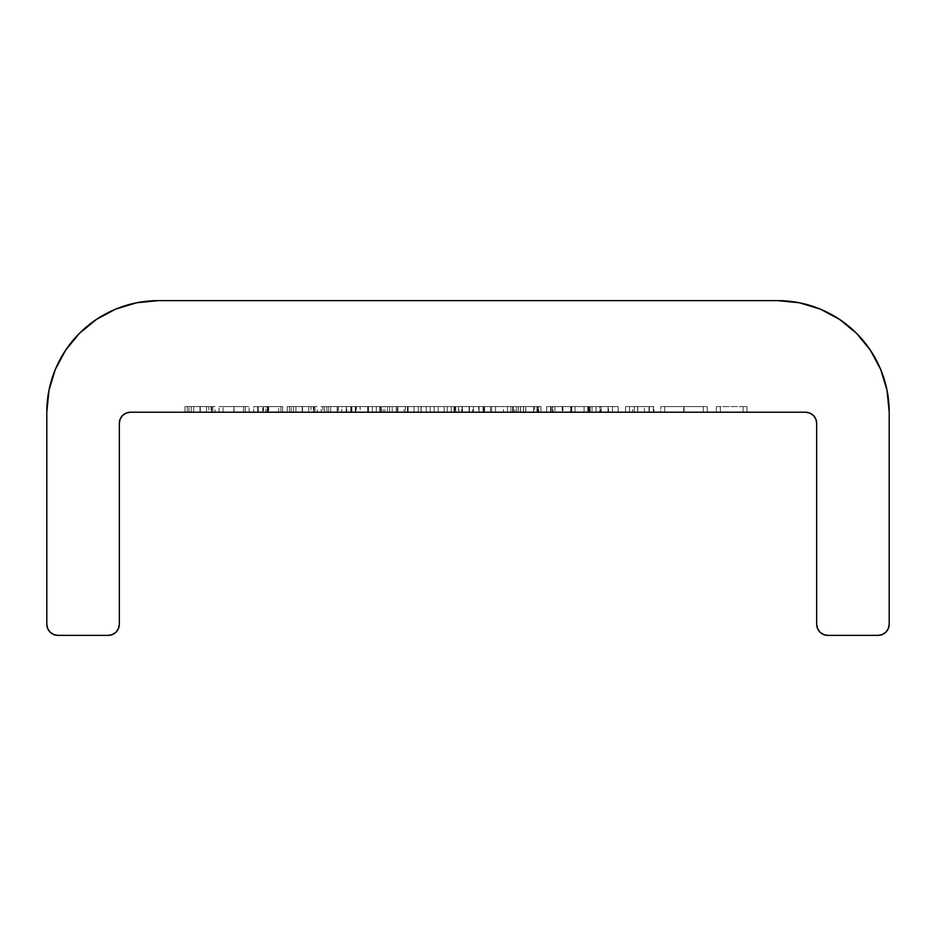 <?xml version="1.0" encoding="UTF-8"?>
<svg xmlns="http://www.w3.org/2000/svg" width="936" height="936" viewBox="0 0 936 936"><rect width="100%" height="100%" fill="white"/><g stroke="black" fill="none" stroke-linecap="round" stroke-linejoin="round"><path stroke-width="0.7" stroke-dasharray="4.68 3.51" d="M809.78 413.057L813.407 415.479L815.829 419.094L816.672 423.365L816.672 624.207A11.162 11.162 0 0 0 827.833 635.368L823.563 634.514L819.948 632.092L817.526 628.477L816.672 624.207L816.672 423.365A11.162 11.162 0 0 0 805.522 412.214L130.478 412.214A11.162 11.162 0 0 0 119.328 423.365L119.328 624.207L118.474 628.477L116.052 632.092M426.278 412.214L447.279 412.214L426.278 412.214L426.278 406.633L426.278 412.214L426.278 406.633L430.244 406.633L430.244 412.214L451.257 412.214L447.279 412.214L447.279 406.633L447.279 412.214L447.279 406.633L451.257 406.633L451.257 412.214L495.53 412.214L447.279 412.214L451.257 412.214L451.257 406.633L451.257 412.214L451.257 406.633L455.738 406.633L455.738 412.214L451.257 412.214L495.53 412.214L455.738 412.214L455.738 406.633L462.407 406.633L462.407 412.214L462.407 406.633L472.715 406.633L472.715 412.214L472.715 406.633L484.579 406.633L484.579 412.214L484.579 406.633L495.53 406.633L495.53 412.214L495.53 406.633L495.53 412.214L495.53 406.633L491.564 406.633L491.564 412.214L491.564 406.633L491.564 412.214L491.564 406.633L483.889 406.633L483.889 412.214L483.889 406.633L473.394 406.633L473.394 412.214L473.394 406.633L473.394 412.214L473.394 406.633L469.416 406.633L469.416 412.214L469.416 406.633L469.416 412.214L469.416 406.633L461.717 406.633L461.717 412.214L461.717 406.633L451.257 406.633L451.257 412.214L451.257 406.633L451.257 412.214L451.257 406.633L447.279 406.633L447.279 412.214L430.244 412.214L430.244 406.633L430.244 412.214L430.244 406.633L495.53 406.633L447.279 406.633L447.279 412.214L447.279 406.633L447.279 412.214L447.279 406.633L426.278 406.633L426.278 412.214M355.306 412.214L372.341 412.214L355.306 412.214L355.306 406.633L355.306 412.214L355.306 406.633L372.341 406.633L372.341 412.214L355.306 412.214L372.341 412.214L372.341 406.633L372.341 412.214L372.341 406.633L355.306 406.633L355.306 412.214M314.999 412.214L287.188 412.214L317.269 412.214L308.716 412.214L314.999 412.214L314.999 406.633L308.716 406.633L308.716 412.214L314.999 412.214L287.188 412.214L317.269 412.214L308.716 412.214L308.716 406.633L317.269 406.633L317.269 412.214L317.269 406.633L313.923 406.633L313.923 412.214L313.923 406.633L302.164 406.633L302.164 412.214L302.164 406.633L287.188 406.633L287.188 412.214L287.188 406.633L295.916 406.633L295.916 412.214L295.916 406.633L289.458 406.633L289.458 412.214L289.458 406.633L302.433 406.633L302.433 412.214L302.433 406.633L314.999 406.633L314.999 412.214M233.86 412.214L249.151 412.214L219.059 412.214L233.86 412.214L233.86 406.633L219.059 406.633L219.059 412.214L233.86 412.214L219.059 412.214L219.059 406.633L233.86 406.633L233.86 412.214L233.86 406.633L249.151 406.633L249.151 412.214L233.86 412.214L249.151 412.214L249.151 406.633L233.86 406.633L233.86 412.214M392.207 412.214L396.185 412.214L392.207 412.214L392.207 406.633L392.207 412.214L392.207 406.633L396.185 406.633L396.185 412.214L392.207 412.214L396.185 412.214L396.185 406.633L396.185 412.214L396.185 406.633L392.207 406.633L392.207 412.214M608.505 412.214L584.099 412.214L612.483 412.214L584.099 412.214L584.099 406.633L584.099 412.214L584.099 406.633L588.077 406.633L588.077 412.214L588.077 406.633L588.077 412.214L588.077 406.633L600.385 406.633L600.385 412.214L600.385 406.633L612.483 406.633L612.483 412.214L612.483 406.633L612.483 412.214L612.483 406.633L608.505 406.633L608.505 412.214L608.037 406.633L608.505 412.214M533.567 412.214L503.486 412.214L537.545 412.214L533.567 412.214L533.567 406.633L537.545 406.633L537.545 412.214L533.567 412.214L537.545 412.214L537.545 406.633L537.545 412.214L537.545 406.633L533.567 406.633L533.567 412.214L533.567 406.633L533.567 412.214L533.567 406.633L520.357 406.633L520.357 412.214L503.486 412.214L520.357 412.214L520.357 406.633L503.486 406.633L503.486 412.214L503.486 406.633L520.475 406.633L520.475 412.214L520.475 406.633L533.567 406.633L533.567 412.214L533.567 406.633L533.567 412.214L533.567 406.633L523.353 406.633L523.353 412.214L540.949 412.214L510.857 412.214L540.949 412.214L512.565 412.214L525.798 412.214L525.798 406.633L516.543 406.633L516.543 412.214L516.543 406.633L512.565 406.633L512.565 412.214L512.565 406.633L525.751 406.633L525.751 412.214L525.751 406.633L538.68 406.633L538.68 412.214L538.68 406.633L533.508 406.633L533.508 412.214L533.508 406.633L538.305 406.633L538.305 412.214L538.305 406.633L540.949 406.633L540.949 412.214L540.949 406.633L525.634 406.633L525.634 412.214L525.634 406.633L510.857 406.633L510.857 412.214L510.857 406.633L514.835 406.633L514.835 412.214L514.835 406.633L518.31 406.633L518.31 412.214L518.31 406.633L525.704 406.633L525.704 412.214L525.704 406.633L536.983 406.633L536.983 412.214L536.983 406.633L523.353 406.633L523.353 412.214L523.353 406.633L534.702 406.633L534.702 412.214L523.353 412.214L523.353 406.633L540.949 406.633L510.857 406.633L534.702 406.633L525.798 406.633L525.798 412.214L534.702 412.214L534.702 406.633L512.565 406.633L536.983 406.633L503.486 406.633L537.545 406.633L507.452 406.633L507.452 412.214L490.429 412.214L507.452 412.214L490.429 412.214L490.429 406.633L490.429 412.214L490.429 406.633L507.452 406.633L507.452 412.214L507.452 406.633L490.429 406.633L490.429 412.214L507.452 412.214L507.452 406.633L533.567 406.633L520.533 406.633L520.533 412.214L533.567 412.214L520.498 412.214L520.498 406.633L533.567 406.633L533.567 412.214L507.452 412.214L507.452 406.633L520.498 406.633L520.498 412.214L507.452 412.214L520.533 412.214L520.533 406.633L507.452 406.633L507.452 412.214L533.567 412.214M660.734 412.214L707.288 412.214L660.734 412.214L660.734 406.633L683.736 406.633L683.736 412.214L707.288 412.214L683.736 412.214L683.736 406.633L707.288 406.633L707.288 412.214L707.288 406.633L684.087 406.633L684.087 412.214L684.087 406.633L660.734 406.633L660.734 412.214M444.155 412.214L523.481 412.214L444.155 412.214L444.155 406.633L444.155 412.214L444.155 406.633L523.481 406.633L523.481 412.214L444.155 412.214L523.481 412.214L523.481 406.633L523.481 412.214L523.481 406.633L444.155 406.633L444.155 412.214M550.625 412.214L596.021 412.214L546.624 412.214L575.02 412.214L550.602 412.214L550.625 406.633L546.624 406.633L546.624 412.214L596.021 412.214L546.624 412.214L546.624 406.633L552.474 406.633L552.474 412.214L552.474 406.633L553.047 412.214L553.047 406.633L571.323 406.633L571.323 412.214L571.323 406.633L589.563 406.633L589.563 412.214L589.563 406.633L590.136 412.214L590.136 406.633L596.021 406.633L596.021 412.214L596.021 406.633L592.032 406.633L592.032 412.214L592.032 406.633L587.785 406.633L587.785 412.214L587.785 406.633L571.802 406.633L571.802 412.214L571.802 406.633L570.901 406.633L570.901 412.214L570.901 406.633L554.861 406.633L554.861 412.214L554.861 406.633L550.625 406.633L550.625 412.214L546.624 412.214L546.624 406.633L596.021 406.633L546.624 406.633L546.624 412.214L546.624 406.633L550.602 406.633L550.602 412.214L550.602 406.633L550.602 412.214L550.602 406.633L562.91 406.633L562.91 412.214L550.602 412.214L575.02 412.214L562.91 412.214L562.91 406.633L575.02 406.633L575.02 412.214L575.02 406.633L575.02 412.214L575.02 406.633L571.042 406.633L571.042 412.214L571.042 406.633L571.042 412.214L571.042 406.633L570.574 412.214L570.574 406.633L562.22 406.633L562.22 412.214L562.22 406.633L551.21 406.633L551.21 412.214L551.21 406.633L550.602 406.633L550.602 412.214L550.602 406.633L550.602 412.214L550.602 406.633L546.624 406.633L546.624 412.214L550.602 412.214M324.652 412.214L346.226 412.214L324.652 412.214L324.652 406.633L324.652 412.214L324.652 406.633L346.226 406.633L346.226 412.214L324.652 412.214L346.226 412.214L346.226 406.633L346.226 412.214L346.226 406.633L328.63 406.633L328.63 412.214L328.63 406.633L328.63 412.214L328.63 406.633L346.226 406.633L346.226 412.214L328.63 412.214L346.226 412.214L346.226 406.633L346.226 412.214L346.226 406.633L328.63 406.633L328.63 412.214L328.63 406.633L328.63 412.214L328.63 406.633L324.652 406.633L324.652 412.214M601.134 412.214L618.158 412.214L601.134 412.214L601.134 406.633L601.134 412.214L601.134 406.633L618.158 406.633L618.158 412.214L601.134 412.214L618.158 412.214L618.158 406.633L618.158 412.214L618.158 406.633L601.134 406.633L601.134 412.214M716.379 412.214L747.033 412.214L716.379 412.214L716.379 406.633L716.379 412.214L716.379 406.633L720.346 406.633L720.346 412.214L716.379 412.214L720.346 412.214L720.346 406.633L720.346 412.214L720.346 406.633L743.055 406.633L743.055 412.214L720.346 412.214L743.055 412.214L743.055 406.633L743.055 412.214L743.055 406.633L747.033 406.633L747.033 412.214L743.055 412.214L747.033 412.214L747.033 406.633L747.033 412.214L747.033 406.633L743.055 406.633L743.055 412.214L743.055 406.633L743.055 412.214L743.055 406.633L720.346 406.633L720.346 412.214L720.346 406.633L720.346 412.214L720.346 406.633L716.379 406.633L716.379 412.214M634.397 412.214L653.925 412.214L625.54 412.214L625.54 406.633L625.54 412.214L625.54 406.633L634.397 406.633L634.397 412.214L634.397 406.633L644.436 406.633L644.436 412.214L634.397 412.214M212.811 412.214L184.989 412.214L215.081 412.214L206.528 412.214L212.811 412.214L212.811 406.633L206.528 406.633L206.528 412.214L212.811 412.214L184.989 412.214L215.081 412.214L206.528 412.214L206.528 406.633L215.081 406.633L215.081 412.214L215.081 406.633L211.735 406.633L211.735 412.214L211.735 406.633L199.976 406.633L199.976 412.214L199.976 406.633L184.989 406.633L184.989 412.214L184.989 406.633L193.729 406.633L193.729 412.214L193.729 406.633L187.27 406.633L187.27 412.214L187.27 406.633L200.245 406.633L200.245 412.214L200.245 406.633L212.811 406.633L212.811 412.214M434.222 412.214L404.13 412.214L438.2 412.214L434.222 412.214L434.222 406.633L438.2 406.633L438.2 412.214L434.222 412.214L438.2 412.214L438.2 406.633L438.2 412.214L438.2 406.633L434.222 406.633L434.222 412.214L434.222 406.633L434.222 412.214L434.222 406.633L421.001 406.633L421.001 412.214L404.13 412.214L421.001 412.214L421.001 406.633L404.13 406.633L404.13 412.214L404.13 406.633L421.13 406.633L421.13 412.214L421.13 406.633L434.222 406.633L434.222 412.214L434.222 406.633L434.222 412.214L434.222 406.633L404.13 406.633L438.2 406.633L408.108 406.633L434.222 406.633L421.177 406.633L421.177 412.214L434.222 412.214L421.141 412.214L421.141 406.633L434.222 406.633L434.222 412.214L408.108 412.214L408.108 406.633L421.141 406.633L421.141 412.214L408.108 412.214L421.177 412.214L421.177 406.633L408.108 406.633L408.108 412.214L434.222 412.214M384.825 412.214L351.901 412.214L384.825 412.214L351.901 412.214L383.128 412.214L367.684 412.214L367.684 406.633L379.595 406.633L379.595 412.214L379.595 406.633L383.128 406.633L383.128 412.214L383.128 406.633L368.176 406.633L368.176 412.214L368.176 406.633L351.901 406.633L351.901 412.214L351.901 406.633L355.633 406.633L355.633 412.214L355.633 406.633L368.281 406.633L368.281 412.214L368.281 406.633L381.303 406.633L381.303 412.214L381.303 406.633L384.825 406.633L384.825 412.214L384.825 406.633L355.879 406.633L355.879 412.214L384.825 412.214M253.691 412.214L282.637 412.214L253.691 412.214L282.637 412.214L262.77 412.214L262.77 406.633L280.94 406.633L280.94 412.214L280.94 406.633L280.94 412.214L280.94 406.633L265.871 406.633L265.871 412.214L265.871 406.633L263.484 406.633L263.484 412.214L263.484 406.633L268.702 406.633L268.702 412.214L268.702 406.633L282.637 406.633L282.637 412.214L282.637 406.633L267.193 406.633L267.193 412.214L267.193 406.633L253.691 406.633L253.691 412.214L253.691 406.633L257.657 406.633L257.657 412.214L253.691 412.214M338.422 412.214L321.247 412.214L351.339 412.214L321.247 412.214L351.339 412.214L322.943 412.214L337.182 412.214L337.182 406.633L326.921 406.633L326.921 412.214L326.921 406.633L322.943 406.633L322.943 412.214L322.943 406.633L337.393 406.633L337.393 412.214L337.393 406.633L350.766 406.633L350.766 412.214L350.766 406.633L341.804 406.633L341.804 412.214L341.804 406.633L330.724 406.633L330.724 412.214L330.724 406.633L351.339 406.633L351.339 412.214L351.339 406.633L351.339 412.214L351.339 406.633L321.247 406.633L321.247 412.214L321.247 406.633L338.422 406.633L338.422 412.214L338.422 406.633L346.788 406.633L346.788 412.214L338.422 412.214M397.32 412.214L418.322 412.214L397.32 412.214L397.32 406.633L397.882 412.214L376.319 412.214L418.322 412.214L397.882 412.214L397.882 406.633L418.322 406.633L418.322 412.214L418.322 406.633L414.005 406.633L414.005 412.214L414.005 406.633L407.464 406.633L407.464 412.214L407.464 406.633L387.387 406.633L387.387 412.214L387.387 406.633L380.648 406.633L380.648 412.214L380.648 406.633L376.319 406.633L376.319 412.214L376.319 406.633L397.32 406.633L397.32 412.214M458.628 412.214L483.046 412.214L454.662 412.214L454.662 406.633L454.662 412.214L454.662 406.633L458.628 406.633L458.628 412.214L458.628 406.633L458.628 412.214L458.628 406.633L458.815 412.214L458.628 406.633L469.065 406.633L469.065 412.214L458.815 412.214L458.815 406.633L478.624 406.633L478.624 412.214L469.065 412.214L469.065 406.633L479.068 406.633L479.068 412.214L478.624 406.633L479.068 412.214L479.068 406.633L483.046 406.633L483.046 412.214L479.068 412.214L479.068 406.633L483.046 406.633L483.046 412.214L483.046 406.633L469.287 406.633L469.287 412.214L483.046 412.214L483.046 406.633L455.446 406.633L455.446 412.214L469.287 412.214L469.287 406.633L454.662 406.633L454.662 412.214L455.446 412.214L455.446 406.633L454.662 406.633L458.628 406.633M887.059 390.441L889.2 412.214A111.571 111.571 0 0 0 777.629 300.631L158.371 300.631A111.571 111.571 0 0 0 46.8 412.214L48.941 390.441M46.8 624.207L46.8 412.214L46.8 624.207A11.162 11.162 0 0 0 57.962 635.368L53.691 634.514L50.064 632.092L47.654 628.477L46.8 624.207M108.166 635.368L57.962 635.368L108.166 635.368A11.162 11.162 0 0 0 119.328 624.207L119.328 423.365M878.038 635.368L827.833 635.368L878.038 635.368A11.162 11.162 0 0 0 889.2 624.207L888.346 628.477L885.936 632.092L882.309 634.514M889.2 412.214L889.2 624.207L889.2 412.214M820.299 309.126L839.662 319.469M870.351 350.158L880.706 369.509M805.522 412.214L130.478 412.214L126.208 413.057L122.581 415.49M65.555 350.298L79.513 333.274M96.338 319.469L115.701 309.126M136.562 302.784L158.371 300.631L777.629 300.631M324.652 406.633L346.226 406.633L324.652 406.633M601.134 406.633L618.158 406.633L599.695 406.633L599.695 412.214L608.037 412.214L608.037 406.633L612.483 406.633L588.077 406.633L588.077 412.214L599.695 412.214L599.695 406.633L588.685 406.633L588.685 412.214L588.685 406.633L588.077 406.633L588.077 412.214L588.077 406.633L584.099 406.633L584.099 412.214L588.077 412.214L588.077 406.633L601.123 406.633M444.155 406.633L523.481 406.633L444.155 406.633M454.018 406.633L513.419 406.633L454.018 406.633L454.018 412.214L454.018 406.633L454.018 412.214L513.419 412.214L513.419 406.633L454.018 406.633L513.419 406.633L513.419 412.214L513.419 406.633L513.419 412.214L454.018 412.214L454.018 406.633M716.379 406.633L747.033 406.633L716.379 406.633M683.736 406.633L707.288 406.633L683.736 406.633M703.322 406.633L664.712 406.633L703.322 406.633L683.923 406.633L683.923 412.214L703.322 412.214L703.322 406.633L703.322 412.214L683.923 412.214L683.923 406.633L703.322 406.633M683.923 412.214L664.712 412.214L664.712 406.633L683.923 406.633L683.923 412.214L683.923 406.633L664.712 406.633L664.712 412.214L683.923 412.214M653.363 412.214L644.436 412.214L644.436 406.633L653.363 406.633L653.363 412.214L653.363 406.633L637.662 406.633L637.662 412.214L653.363 412.214M653.925 412.214L637.662 412.214L637.662 406.633L653.925 406.633L653.925 412.214L653.925 406.633L649.011 406.633L649.011 412.214L653.925 412.214M632.748 412.214L649.011 412.214L649.011 406.633L632.748 406.633L632.748 412.214L632.748 406.633L629.518 406.633L629.518 412.214L632.748 412.214M629.518 412.214L629.518 406.633L629.518 412.214L629.518 406.633L625.54 406.633L625.54 412.214L637.814 412.214L637.814 406.633L653.363 406.633L625.54 406.633L653.925 406.633L629.518 406.633L637.814 406.633L629.518 406.633L629.518 412.214L629.518 406.633L649.385 406.633L637.814 406.633L637.814 412.214L649.385 412.214L649.385 406.633L649.385 412.214L637.627 412.214L637.627 406.633L637.627 412.214L629.518 412.214L629.518 406.633L629.518 412.214L649.385 412.214L629.518 412.214M546.624 406.633L575.02 406.633L546.624 406.633M584.099 406.633L588.077 406.633L584.099 406.633M206.528 406.633L184.989 406.633L206.528 406.633M211.103 406.633L188.967 406.633L211.103 406.633L200.281 406.633L200.281 412.214L211.103 412.214L211.103 406.633L211.103 412.214L200.023 412.214L208.833 412.214L208.833 406.633L191.236 406.633L208.833 406.633L200.023 406.633L200.023 412.214L200.023 406.633L191.236 406.633L208.833 406.633L208.833 412.214L200.175 412.214L200.175 406.633L200.175 412.214L191.236 412.214L191.236 406.633L191.236 412.214L200.023 412.214L200.023 406.633L211.103 406.633M200.023 412.214L188.967 412.214L188.967 406.633L200.023 406.633L200.023 412.214L188.967 412.214L200.281 412.214L200.281 406.633L188.967 406.633L188.967 412.214L200.023 412.214M392.207 406.633L396.185 406.633L392.207 406.633M367.684 412.214L355.879 412.214L355.879 406.633L367.684 406.633L367.684 412.214M379.595 406.633L351.901 406.633L379.595 406.633M380.858 406.633L356.288 406.633L380.858 406.633L380.858 412.214L356.288 412.214L356.288 406.633L380.858 406.633L356.288 406.633L356.288 412.214L360.138 412.214L360.138 406.633L360.138 412.214L368.48 412.214L368.48 406.633L368.48 412.214L380.858 412.214L380.858 406.633M219.059 406.633L249.151 406.633L219.059 406.633M234 406.633L245.173 406.633L223.025 406.633L234 406.633L223.025 406.633L223.025 412.214L234 412.214L234 406.633L234 412.214L245.173 412.214L245.173 406.633L234 406.633L245.173 406.633L245.173 412.214L243.5 412.214L243.5 406.633L243.5 412.214L234 412.214L234 406.633L234 412.214L223.025 412.214L223.025 406.633L234 406.633M267.427 412.214L257.657 412.214L257.657 406.633L267.427 406.633L267.427 412.214L267.427 406.633L278.671 406.633L278.671 412.214L267.427 412.214M267.988 412.214L278.671 412.214L278.671 406.633L267.988 406.633L267.988 412.214L267.988 406.633L258.231 406.633L258.231 412.214L267.988 412.214M262.77 412.214L258.231 412.214L258.231 406.633L262.77 406.633L262.77 412.214M280.94 406.633L253.691 406.633L280.94 406.633M308.716 406.633L287.188 406.633L308.716 406.633M313.303 406.633L291.154 406.633L313.303 406.633L302.468 406.633L302.468 412.214L313.303 412.214L313.303 406.633L313.303 412.214L302.211 412.214L311.021 412.214L311.021 406.633L293.424 406.633L311.021 406.633L302.211 406.633L302.211 412.214L302.211 406.633L293.424 406.633L311.021 406.633L311.021 412.214L302.375 412.214L302.375 406.633L302.375 412.214L293.424 412.214L293.424 406.633L293.424 412.214L302.211 412.214L302.211 406.633L313.303 406.633M302.211 412.214L291.154 412.214L291.154 406.633L302.211 406.633L302.211 412.214L291.154 412.214L302.468 412.214L302.468 406.633L291.154 406.633L291.154 412.214L313.303 412.214L302.211 412.214M337.182 412.214L346.788 412.214L346.788 406.633L337.182 406.633L337.182 412.214M326.921 406.633L351.339 406.633L326.921 406.633M355.306 406.633L372.341 406.633L355.306 406.633M397.882 406.633L376.319 406.633L397.882 406.633M405.37 406.633L389.54 406.633L405.37 406.633L397.554 406.633L397.554 412.214L405.37 412.214L405.37 406.633L405.37 412.214L389.54 412.214L389.54 406.633L405.37 406.633M389.54 412.214L397.554 412.214L397.554 406.633L389.54 406.633L389.54 412.214L405.37 412.214L389.54 412.214M426.278 406.633L447.279 406.633L426.278 406.633M455.446 406.633L454.662 406.633L454.662 412.214L455.446 412.214M454.018 412.214L513.419 412.214L454.018 412.214M703.322 412.214L685.807 412.214L703.322 412.214M211.103 412.214L207.616 412.214L211.103 412.214M356.288 412.214L380.858 412.214L356.288 412.214M234 412.214L245.173 412.214L234 412.214"/><path stroke-width="1.4" d="M130.478 412.214L805.522 412.214A11.162 11.162 0 0 1 816.672 423.365L816.672 624.207L816.672 423.365L815.829 419.094L813.407 415.479L809.792 413.057L805.522 412.214L130.478 412.214L126.208 413.057L122.593 415.479L120.171 419.094L119.328 423.365A11.162 11.162 0 0 1 130.478 412.214M777.629 300.631L799.391 302.784L777.629 300.631L158.371 300.631L777.629 300.631A111.571 111.571 0 0 1 889.2 412.214L889.2 624.207A11.162 11.162 0 0 1 878.038 635.368L827.833 635.368A11.162 11.162 0 0 1 816.672 624.207L817.526 628.477L819.948 632.092L823.563 634.514L827.833 635.368L878.038 635.368L882.309 634.514L878.038 635.368M48.941 390.441L55.294 369.509L48.941 390.441L46.8 412.214L46.8 624.207L46.8 412.214A111.571 111.571 0 0 1 158.371 300.631L136.609 302.784L115.678 309.126L136.609 302.784M57.962 635.368A11.162 11.162 0 0 1 46.8 624.207L47.654 628.477L50.064 632.092L53.691 634.514L57.962 635.368L108.166 635.368L57.962 635.368M116.052 632.092L112.437 634.514L116.052 632.092L118.474 628.477L119.328 624.207L119.328 423.365L119.328 624.207A11.162 11.162 0 0 1 108.166 635.368L112.437 634.514L108.166 635.368M882.309 634.514L885.936 632.092L888.346 628.477L889.2 624.207L889.2 412.214L887.059 390.441L880.706 369.509L887.059 390.441M65.602 350.228L55.294 369.509L65.602 350.228L79.478 333.321L96.385 319.445L115.678 309.126M820.322 309.126L799.391 302.784L820.322 309.126L839.615 319.445L856.522 333.321L870.398 350.228L880.706 369.509M839.615 319.445L856.522 333.321L870.398 350.228M809.792 413.057L805.522 412.214M122.593 415.479L120.171 419.094L119.328 423.365M79.478 333.321L96.385 319.445"/></g></svg>

